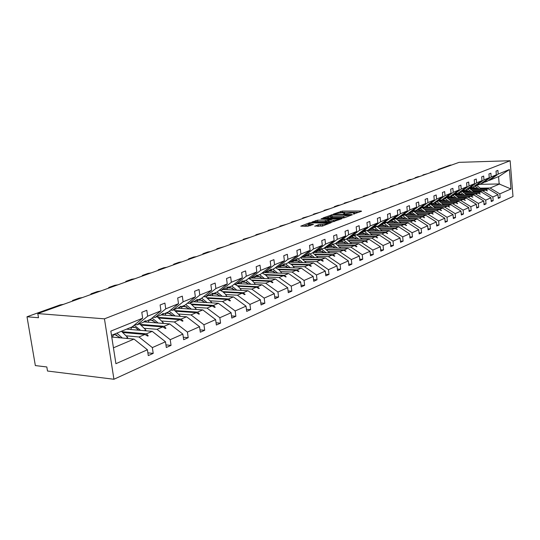 <?xml version="1.0" encoding="UTF-8"?>
<svg xmlns="http://www.w3.org/2000/svg" width="540" height="540" viewBox="0 0 540 540"><rect width="100%" height="100%" fill="white"/><g stroke="black" fill="none" stroke-linecap="round" stroke-linejoin="round"><path stroke-width="0.81" d="M353.356 214.09L361.557 211.268L361.145 211.025L342.347 211.073L333.443 214.056L341.401 212.794L344.675 213.003L343.521 214.097L352.721 212.774L354.476 212.996L353.356 214.09M314.807 226.031L322.461 226.085L331.101 222.669L309.548 222.763L300.767 226.145L307.78 226.26L313.443 224.411L308.34 224.147C308.36 223.506 310.102 223.088 313.571 222.892L327.672 223.148C327.652 223.79 325.897 224.208 322.414 224.404L318.478 224.654L314.84 226.294M510.138 160.738L104.45 318.836L113.933 379.262L513 196.513L510.138 160.738L459.101 162.344L37.8 313.578L38.502 317.723L27 316.778L60.197 304.884L63.565 304.331M104.45 318.836L37.8 313.578M342.623 218.038L344.378 217.782L352.357 214.758L351.959 214.501L333.025 214.508L323.035 217.931L342.623 218.038M341.807 218.754L331.803 222.129L312.066 221.981L317.594 220.192L327.071 219.962L329.576 218.896L321.044 218.808L322.022 218.45L341.807 218.754M134.872 324.628L137.153 324.817L143.134 322.367L145.361 320.713L144.565 321.779L150.451 319.363L160.947 310.797L160.103 304.999L164.903 303.082L165.746 308.853L155.25 317.399L160.994 315.036L163.202 313.409L162.371 314.476L168.028 312.154L178.504 303.683L177.687 297.986L182.304 296.15L183.114 301.813L172.645 310.264L178.173 307.996L180.9 306.166L179.496 307.449L184.937 305.222L195.379 296.845L194.596 291.249L199.037 289.481L199.814 295.043L189.378 303.399L194.697 301.219L197.384 299.416L195.973 300.692L201.211 298.546L211.619 290.257L210.87 284.769L215.143 283.061L215.885 288.529L205.49 296.791L210.613 294.692L212.76 293.125L211.842 294.185L216.884 292.113L227.252 283.918L226.53 278.525L230.648 276.885L231.363 282.258L221.009 290.425L225.95 288.401L228.076 286.855L227.131 287.915L231.998 285.916L242.318 277.817L241.623 272.511L245.592 270.932L246.281 276.21L235.973 284.29L240.732 282.332L242.838 280.814L241.873 281.867L246.571 279.943L256.844 271.924L256.176 266.713L260.003 265.187L260.665 270.378L250.405 278.37L255.001 276.48L257.087 274.982L256.102 276.028L260.638 274.172L270.857 266.247L270.216 261.117L273.915 259.646L274.55 264.749L264.337 272.653L268.778 270.83L271.276 269.17L269.845 270.398L274.219 268.603L284.391 260.759L283.77 255.717L287.341 254.293L287.955 259.315L277.796 267.131L282.089 265.376L284.553 263.736L283.115 264.951L287.348 263.216L297.459 255.46L296.865 250.499L300.314 249.122L300.901 254.063L290.804 261.799L294.955 260.098L297.385 258.485L295.947 259.686L300.038 258.012L310.095 250.337L309.521 245.457L312.856 244.127L313.423 248.987L303.385 256.642L307.395 254.995L309.406 253.564L308.36 254.597L312.316 252.976L322.312 245.39L321.759 240.577L324.986 239.294L325.532 244.08L315.556 251.647L321.806 248.488L320.369 249.676L324.203 248.103L334.139 240.597L333.599 235.859L336.724 234.617L337.257 239.328L327.335 246.814L331.101 245.275L333.065 243.878L331.999 244.904L335.711 243.378L345.587 235.953L345.067 231.289L348.091 230.087L348.604 234.731L338.749 242.136L344.702 239.119L343.265 240.28L346.862 238.808L356.67 231.458L356.171 226.868L359.1 225.693L359.6 230.269L349.805 237.6L355.617 234.65L354.186 235.804L357.676 234.374L367.416 227.104L366.937 222.575L369.779 221.441L370.258 225.95L360.531 233.199L365.87 230.452L364.777 231.458L368.159 230.074L377.838 222.878L377.372 218.417L380.126 217.316L380.592 221.765L370.933 228.933L376.475 226.112L375.05 227.246L378.338 225.896L387.95 218.781L387.497 214.38L390.17 213.314L390.623 217.694L381.024 224.795L386.127 222.163L385.027 223.155L388.213 221.846L397.757 214.805L397.325 210.465L399.917 209.432L400.349 213.752L390.825 220.779L395.813 218.194L394.706 219.186L397.805 217.91L407.288 210.944L406.863 206.665L409.381 205.659L409.806 209.918L400.343 216.871L405.223 214.346L404.116 215.325L407.126 214.09L416.543 207.191L416.131 202.972L418.581 201.994L418.986 206.199L409.59 213.084L414.369 210.6L413.255 211.579L416.185 210.377L425.534 203.546L425.135 199.382L427.511 198.437L427.91 202.581L418.574 209.392L423.259 206.962L422.145 207.934L424.987 206.766L434.275 200.003L433.89 195.899L436.205 194.974L436.583 199.064L427.322 205.808L432.182 203.31L430.792 204.383L433.559 203.249L442.773 196.553L442.402 192.503L444.65 191.606L445.027 195.642L435.827 202.318L440.323 199.976L439.202 200.934L441.896 199.827L451.049 193.199L450.684 189.203L452.878 188.332L453.236 192.314L444.103 198.923L448.767 196.519L447.39 197.579L450.009 196.499L459.101 189.938L458.744 185.99L460.877 185.139L461.228 189.074L452.162 195.622L456.482 193.361L455.362 194.306L457.913 193.259L466.938 186.759L466.594 182.864L468.673 182.034L469.01 185.922L460.006 192.402L464.252 190.181L463.124 191.12L465.615 190.1L474.572 183.668L474.235 179.813L476.26 179.01L476.591 182.844L467.654 189.263L472.055 186.988L470.691 188.021L473.121 187.022L482.011 180.65L481.687 176.85L483.658 176.06L483.982 179.854L475.106 186.212L479.189 184.066L478.069 184.997L480.431 184.025L489.26 177.714L488.943 173.954L490.867 173.191L491.177 176.931L482.369 183.229L486.378 181.123L485.257 182.048L487.566 181.103L496.327 174.845L496.024 171.133L497.894 170.39L498.204 174.089L489.456 180.326L499.108 176.364L509.409 169.547L510.968 188.96L499.163 183.971L498.555 176.594M113.441 347.814L134.014 339.086L147.406 349.765L115.918 363.697L110.835 331.115L142.675 318.209L141.791 312.296L146.792 310.298L147.67 316.184L137.153 324.817M147.865 352.843L153.212 353.383L152.347 347.585L165.483 341.773L152.226 331.358L126.549 329.164M126.671 335.86L138.989 336.974L152.347 347.585M116.816 334.969L113.576 334.679M153.063 317.23L155.25 317.399M165.935 344.885L171.052 345.371L170.222 339.674L182.851 334.091L169.736 323.933L143.782 321.881M144.781 328.307L157.012 329.326L170.222 339.674M135.344 327.517L131.76 327.22M170.546 310.115L172.645 310.264M183.296 337.237L188.204 337.669L187.407 332.073L199.55 326.707L186.577 316.784L161.136 314.935M162.196 321.044L174.332 321.982L187.407 332.073M153.137 320.341L149.256 320.045M187.367 303.271L189.378 303.399M199.989 329.873L204.701 330.257L203.938 324.763L215.622 319.592L202.784 309.906L177.62 308.219M178.956 314.05L190.998 314.908L203.938 324.763M170.242 313.43L166.097 313.132M203.553 296.676L205.49 296.791M216.054 322.785L220.577 323.123L219.847 317.729L231.1 312.748L218.403 303.284L193.415 301.738M195.102 307.314L207.043 308.104L219.847 317.729M186.705 306.767L182.324 306.477M219.152 290.324L221.009 290.425M231.525 315.947L235.872 316.251L235.17 310.946L246.017 306.153L233.456 296.899L208.656 295.495M210.661 300.827L222.507 301.543L235.17 310.946M202.561 300.334L197.971 300.058M234.185 284.202L235.973 284.29M246.436 309.359L250.621 309.629L249.939 304.418L260.401 299.788L247.975 290.736L223.357 289.46M225.659 294.57L237.411 295.218L249.939 304.418M217.836 294.131L213.064 293.868M248.684 278.296L250.405 278.37M260.813 303.001L264.843 303.244L264.188 298.114L274.286 293.645L261.988 284.789L237.56 283.635M240.138 288.529L251.795 289.116L264.188 298.114M232.578 288.144L227.63 287.894M262.676 272.585L264.337 272.653M274.691 296.865L278.572 297.074L277.945 292.032L287.692 287.719L275.522 279.052L251.289 278.006M254.124 282.69L265.68 283.223L277.945 292.032M246.8 282.353L241.704 282.116M276.197 267.077L277.796 267.131M288.083 290.932L291.829 291.121L291.222 286.16L300.645 281.988L288.603 273.503L264.56 272.565M267.631 277.054L279.086 277.54L291.222 286.16M260.537 276.757L255.305 276.541M289.258 261.752L290.804 261.799L290.432 262.217M301.03 285.201L304.641 285.363L304.054 280.483L313.166 276.453L301.253 268.137L275.974 267.246M280.692 271.607L292.052 272.038L304.054 280.483M273.807 271.343L268.454 271.141M301.894 256.594L303.385 256.642M313.544 279.653L317.027 279.801L316.467 274.988L325.276 271.094L313.49 262.94L288.718 262.163M293.328 266.335L304.587 266.719L316.467 274.988M286.646 266.105L281.185 265.923M314.111 251.613L315.556 251.647M325.647 274.286L329.015 274.415L328.469 269.683L337 265.91L325.33 257.918L301.05 257.243M305.552 261.232L316.717 261.576L328.469 269.683M299.059 261.036L293.504 260.867M325.944 246.787L327.335 246.814M337.358 269.096L340.612 269.204L340.092 264.539L348.347 260.888L336.805 253.051L312.991 252.464M317.392 256.291L328.455 256.594L340.092 264.539M311.081 256.122L305.438 255.974M337.399 242.109L338.749 242.136M348.698 264.06L351.851 264.161L351.344 259.565L359.343 256.028L347.922 248.333L324.554 247.833M328.867 251.505L339.829 251.768L351.344 259.565M322.724 251.363L317 251.228M348.502 237.58L349.805 237.6M359.687 259.187L362.738 259.268L362.245 254.738L370.001 251.309L358.695 243.763L335.765 243.344M339.984 246.868L350.851 247.091L362.245 254.738M334.01 246.746L328.219 246.625M359.262 233.185L360.531 233.199M370.339 254.455L373.295 254.529L372.816 250.067L380.342 246.74L369.151 239.328L346.444 238.977M350.764 242.366L361.544 242.554L372.816 250.067M344.945 242.264L339.093 242.163M369.704 228.926L370.933 228.933M330.615 216.931L332.323 217.465L332.181 216.209L330.507 216L331.027 215.399L333.221 214.859L350.123 215.035L343.582 216.216L332.181 216.209M380.666 249.865L383.528 249.932L383.069 245.531L390.373 242.305L379.289 235.028L356.893 234.745M361.226 237.998L371.912 238.154L383.069 245.531M355.556 237.917L349.65 237.829M379.836 224.788L381.024 224.795M390.69 245.417L393.464 245.471L393.019 241.13L400.106 237.998L389.138 230.85L367.274 230.634M371.385 233.759L381.969 233.888L393.019 241.13M365.85 233.699L359.897 233.624M389.671 220.772L390.825 220.779M400.417 241.09L403.11 241.137L402.678 236.857L409.556 233.813L398.702 226.793L377.345 226.631M381.247 229.649L391.743 229.743L402.678 236.857M375.847 229.595L369.853 229.541M399.222 216.871L400.343 216.871M409.86 236.891L412.472 236.932L412.054 232.713L418.743 229.757L407.997 222.851L387.106 222.75M390.825 225.646L401.227 225.72L412.054 232.713M385.56 225.612L379.526 225.572M408.503 213.084L409.59 213.084M419.04 232.814L421.571 232.841L421.166 228.683L427.667 225.808L417.029 219.017L396.589 218.963M400.14 221.765L410.447 221.805L421.166 228.683M394.99 221.738L388.928 221.717M417.521 209.399L418.574 209.392M427.957 228.845L430.421 228.866L430.029 224.762L436.347 221.967L425.81 215.291L405.796 215.285M409.192 217.985L419.411 218.005L430.029 224.762M404.163 217.978L398.068 217.964M426.296 205.814L427.322 205.808M436.631 224.991L439.02 225.005L438.642 220.954L444.785 218.234L434.356 211.667L414.747 211.707M418.001 214.306L428.132 214.306L438.642 220.954M413.087 214.312L406.964 214.312M434.828 202.325L435.827 202.318M445.061 221.238L447.383 221.245L447.019 217.249L452.999 214.603L442.665 208.136L423.455 208.217M426.566 210.735L436.61 210.708L447.019 217.249M421.76 210.742L415.625 210.762M443.131 198.936L444.103 198.923M453.269 217.586L455.531 217.586L455.173 213.638L460.991 211.066L450.758 204.707L431.919 204.822M434.909 207.252L444.865 207.205L455.173 213.638M430.205 207.272L424.055 207.299M451.217 195.629L452.162 195.622M461.255 214.029L463.455 214.029L463.111 210.128L468.774 207.623L458.642 201.359L440.154 201.508M443.03 203.863L452.905 203.796L463.111 210.128M438.426 203.891L432.263 203.931M459.088 192.416L460.006 192.402M469.037 210.566L471.177 210.56L470.839 206.712L476.361 204.269L466.324 198.099L448.173 198.281M450.94 200.556L460.728 200.475L470.839 206.712M446.438 200.597L440.262 200.65M466.763 189.277L467.654 189.263M476.611 207.191L478.697 207.185L478.366 203.384L483.745 201.001L473.803 194.927L455.99 195.136M458.649 197.343L468.356 197.242L478.366 203.384M454.235 197.39L448.058 197.451M474.235 186.226L475.106 186.212M483.995 203.904L486.02 203.891L485.703 200.138L490.948 197.816L481.1 191.835L463.597 192.071M466.162 194.204L475.787 194.083L485.703 200.138M461.842 194.258L455.652 194.333M481.518 183.249L482.369 183.229M491.191 200.698L493.169 200.684L492.858 196.972L497.968 194.71L498.278 198.389L500.135 197.552L499.831 193.887L510.968 188.96M473.492 191.147L483.037 191.012L492.858 196.972M469.253 191.207L463.064 191.295M488.626 180.34L489.456 180.326M498.211 197.573L500.135 197.552M480.64 188.163L490.097 188.015L499.831 193.887M476.483 188.231L470.293 188.325M27 316.778L35.35 365.58L46.825 366.964L47.507 371.027L113.933 379.262M451.501 165.071L450.286 165.112L438.197 169.445L438.716 169.661M430.576 172.584L430.711 172.125L435.274 170.897M430.549 172.274L431.224 172.355M422.901 175.338L423.036 174.872L427.694 173.624M422.874 175.034L423.542 175.109M415.031 178.166L415.172 177.694L417.92 176.708L419.924 176.411M415.004 177.856L415.665 177.937M406.964 181.062L407.113 180.583L409.921 179.57L411.959 179.267M406.931 180.751L407.592 180.833M398.689 184.032L398.844 183.546L403.792 182.203M398.655 183.722L399.317 183.809M390.197 187.076L390.359 186.584L395.415 185.207M390.163 186.773L390.818 186.853M381.483 190.208L381.652 189.702L386.815 188.291M381.456 189.898L382.104 189.986M372.539 193.415L372.715 192.908L375.833 191.788L377.993 191.464M372.512 193.111L373.154 193.199M363.353 196.715L363.535 196.196L368.928 194.71M363.326 196.412L363.96 196.499M353.916 200.104L354.105 199.571L359.627 198.052M353.889 199.8L354.517 199.888M344.223 203.587L344.419 203.047L350.062 201.488M344.189 203.283L344.81 203.371M334.247 207.164L334.456 206.618L337.932 205.369L340.227 205.018M334.213 206.867L334.834 206.955M323.993 210.843L324.209 210.283L330.122 208.643M323.959 210.546L324.567 210.641M313.443 214.63L313.666 214.063L319.721 212.375M313.409 214.34L314.003 214.427M302.582 218.531L302.812 217.951L309.015 216.223M302.549 218.241L303.136 218.329M291.398 222.548L291.641 221.954L297.999 220.178M291.364 222.257L291.938 222.352M279.869 226.685L280.125 226.078L286.646 224.249M279.835 226.402L280.402 226.49M267.995 230.945L268.265 230.33L274.948 228.447M267.962 230.668L268.515 230.762M255.744 235.346L256.028 234.718L262.892 232.781M255.71 235.076L256.25 235.163M243.108 239.882L243.405 239.24L250.452 237.242M243.074 239.612L243.601 239.699M230.067 244.559L230.378 243.905L237.614 241.853M230.033 244.303L230.546 244.391M216.601 249.399L216.925 248.724L224.363 246.611M216.567 249.143L217.06 249.23M202.682 254.394L203.02 253.706L207.887 251.964L210.674 251.525M202.649 254.151L203.121 254.232M188.291 259.558L188.656 258.856L193.685 257.053L196.519 256.601M188.264 259.322L188.716 259.403M173.407 264.897L173.785 264.182L178.99 262.319L181.886 261.86M173.381 264.674L173.812 264.755M158.004 270.432L158.402 269.696L163.789 267.766L166.745 267.293M157.977 270.216L158.389 270.29M142.054 276.156L142.472 275.4L148.055 273.402L151.072 272.916M142.02 275.954L142.411 276.028M125.523 282.089L125.962 281.32L131.747 279.248L134.825 278.748M125.489 281.9L125.854 281.968M108.378 288.245L108.844 287.449L114.844 285.302L117.99 284.796M90.585 294.631L91.085 293.814L97.308 291.587L100.528 291.06M72.117 301.259L72.644 300.422L79.11 298.107L82.397 297.567M134.014 339.086L111.76 337.034M153.212 353.383L148.277 355.597L147.406 349.765M142.675 318.209L132.158 326.869L111.497 335.34M171.052 345.371L166.32 347.497L165.483 341.773M188.204 337.669L183.654 339.707L182.851 334.091M204.701 330.257L200.32 332.222L199.55 326.707M220.577 323.123L216.365 325.019L215.622 319.592M235.872 316.251L231.809 318.08L231.1 312.748M250.621 309.629L246.699 311.391L246.017 306.153M264.843 303.244L261.063 304.938L260.401 299.788M278.572 297.074L274.921 298.715L274.286 293.645M291.829 291.121L288.299 292.7L287.692 287.719M304.641 285.363L301.232 286.895L300.645 281.988M317.027 279.801L313.733 281.279L313.166 276.453M329.015 274.415L325.822 275.852L325.276 271.094M340.612 269.204L337.527 270.594L337 265.91M351.851 264.161L348.86 265.505L348.347 260.888M362.738 259.268L359.843 260.57L359.343 256.028M373.295 254.529L370.481 255.791L370.001 251.309M383.528 249.932L380.801 251.154L380.342 246.74M393.464 245.471L390.818 246.659L390.373 242.305M403.11 241.137L400.538 242.291L400.106 237.998M412.472 236.932L409.975 238.052L409.556 233.813M421.571 232.841L419.148 233.928L418.743 229.757M430.421 228.866L428.058 229.925L427.667 225.808M439.02 225.005L436.725 226.037L436.347 221.967M447.383 221.245L445.156 222.251L444.785 218.234M455.531 217.586L453.357 218.565L452.999 214.603M463.455 214.029L461.342 214.981L460.991 211.066M471.177 210.56L469.118 211.484L468.774 207.623M478.697 207.185L476.692 208.082L476.361 204.269M486.02 203.891L484.07 204.768L483.745 201.001M493.169 200.684L491.258 201.542L490.948 197.816M147.67 316.184L160.947 310.797M165.746 308.853L178.504 303.683M183.114 301.813L195.379 296.845M199.814 295.043L211.619 290.257M215.885 288.529L227.252 283.918M231.363 282.258L242.318 277.817M246.281 276.21L256.844 271.924M260.665 270.378L270.857 266.247M274.55 264.749L284.391 260.759M287.955 259.315L297.459 255.46M300.901 254.063L310.095 250.337M313.423 248.987L322.312 245.39M325.532 244.08L334.139 240.597M337.257 239.328L345.587 235.953M348.604 234.731L356.67 231.458M359.6 230.269L367.416 227.104M370.258 225.95L377.838 222.878M380.592 221.765L387.95 218.781M390.623 217.694L397.757 214.805M400.349 213.752L407.288 210.944M409.806 209.918L416.543 207.191M418.986 206.199L425.534 203.546M427.91 202.581L434.275 200.003M436.583 199.064L442.773 196.553M445.027 195.642L451.049 193.199M453.236 192.314L459.101 189.938M461.228 189.074L466.938 186.759M469.01 185.922L474.572 183.668M476.591 182.844L482.011 180.65M483.982 179.854L489.26 177.714M491.177 176.931L496.327 174.845M498.204 174.089L509.409 169.547M143.984 321.732L144.565 321.779M122.324 331.736L146.367 333.841L152.226 331.358M138.989 336.974L144.943 334.449L147.656 336.076L148.237 335.833L146.367 333.841M123.525 332.559L144.943 334.449M161.818 314.435L162.371 314.476M140.731 324.425L164.099 326.322L169.736 323.933M157.012 329.326L162.729 326.903L165.402 328.496L165.962 328.259L164.099 326.322M141.824 325.202L162.729 326.903M178.956 307.415L179.496 307.449M158.402 317.385L181.157 319.086L186.577 316.784M174.332 321.982L179.834 319.646L182.473 321.206L183.006 320.976L181.157 319.086M159.408 318.107L179.834 319.646M195.453 300.665L195.973 300.692M175.392 310.595L197.566 312.12L202.784 309.906M190.998 314.908L196.297 312.66L198.896 314.185L199.409 313.963L197.566 312.12M176.324 311.276L196.297 312.66M211.343 294.158L211.842 294.185M191.747 304.047L213.374 305.417L218.403 303.284M207.043 308.104L212.153 305.937L214.711 307.429L215.204 307.213L213.374 305.417M192.605 304.688L212.153 305.937M226.651 287.888L227.131 287.915M207.488 297.722L228.602 298.957L233.456 296.899M222.507 301.543L227.428 299.457L229.952 300.915L230.431 300.706L228.602 298.957M208.292 298.33L227.428 299.457M241.414 281.846L241.873 281.867M222.662 291.62L243.297 292.721L247.975 290.736M237.411 295.218L242.156 293.207L244.647 294.631L245.106 294.435L243.297 292.721M223.418 292.194L242.156 293.207M255.656 276.014L256.102 276.028M237.296 285.721L257.472 286.706L261.988 284.789M251.795 289.116L256.372 287.172L258.829 288.576L259.274 288.38L257.472 286.706M238.005 286.268L256.372 287.172M269.413 270.378L269.845 270.398M251.424 280.024L271.161 280.901L275.522 279.052M265.68 283.223L270.101 281.347L272.518 282.724L272.95 282.535L271.161 280.901M252.085 280.543L270.101 281.347M282.697 264.938L288.583 267.692M265.059 274.509L284.384 275.292L288.603 273.503M279.086 277.54L283.365 275.724L286.166 276.892L284.384 275.292M265.687 275.009L283.365 275.724M295.542 259.679L295.947 259.686M278.242 269.176L297.175 269.865L301.253 268.137M292.052 272.038L296.183 270.284L298.539 271.607L298.937 271.431L297.175 269.865M278.836 269.649L296.183 270.284M307.969 254.59L308.36 254.597M290.986 264.013L309.541 264.613L313.49 262.94M304.587 266.719L308.583 265.025L310.905 266.321L311.297 266.153L309.541 264.613M291.553 264.465L308.583 265.025M319.99 249.662L320.369 249.676M303.318 259.011L321.509 259.538L325.33 257.918M316.717 261.576L320.584 259.929L322.88 261.205L323.257 261.043L321.509 259.538M303.851 259.443L320.584 259.929M331.634 244.897L331.999 244.904M315.259 254.165L333.106 254.624L336.805 253.051M328.455 256.594L332.201 255.001L334.469 256.25L334.834 256.095L333.106 254.624M315.765 254.576L332.201 255.001M342.907 240.273L343.265 240.28M326.815 249.466L344.331 249.858L347.922 248.333M339.829 251.768L343.46 250.222L346.052 251.303L344.331 249.858M327.301 249.858L343.46 250.222M353.842 235.798L354.186 235.804M338.02 244.904L355.219 245.241L358.695 243.763M350.851 247.091L354.375 245.599L356.582 246.8L356.927 246.652L355.219 245.241M338.479 245.288L354.375 245.599M364.439 231.458L364.777 231.458M348.881 240.482L365.776 240.759L369.151 239.328M361.544 242.554L364.959 241.11L367.139 242.291L367.47 242.15L365.776 240.759M349.326 240.847L364.959 241.11M359.417 236.189L376.015 236.412L379.289 235.028M371.912 238.154L375.226 236.75L377.379 237.917L376.015 236.412M359.843 236.54L375.226 236.75M369.644 232.018L385.958 232.193L389.138 230.85M381.969 233.888L385.189 232.524L387.632 233.537L385.958 232.193M370.049 232.355L385.189 232.524M379.573 227.968L395.618 228.103L398.702 226.793M391.743 229.743L394.862 228.42L397.271 229.412L395.618 228.103M379.957 228.292L394.862 228.42M389.212 224.032L404.993 224.12L407.997 222.851M401.227 225.72L404.264 224.431L406.343 225.538L404.993 224.12M389.583 224.343L404.264 224.431M398.581 220.205L414.106 220.253L417.029 219.017M410.447 221.805L413.404 220.556L415.456 221.643L414.106 220.253M398.939 220.502L413.404 220.556M407.693 216.479L422.975 216.493L425.81 215.291M419.411 218.005L422.28 216.783L424.589 217.742L422.975 216.493M408.031 216.769L422.28 216.783M416.549 212.855L431.595 212.834L434.356 211.667M428.132 214.306L430.92 213.118L433.202 214.063L431.595 212.834M408.908 213.145L409.685 213.145M416.88 213.138L430.92 213.118M425.169 209.331L439.979 209.277L442.665 208.136M436.61 210.708L439.331 209.554L441.308 210.593L439.979 209.277M422.942 211.687L420.214 209.966L417.211 209.621L418.784 209.621M425.486 209.601L439.331 209.554M433.553 205.895L448.146 205.814L450.758 204.707M444.865 207.205L447.512 206.084L449.469 207.11L448.146 205.814M425.763 206.199L427.484 206.192M433.863 206.159L447.512 206.084M441.72 202.547L456.098 202.439L458.642 201.359M452.905 203.796L455.476 202.703L457.67 203.607L456.098 202.439M434.093 202.858L435.901 202.844M442.017 202.804L455.476 202.703M449.678 199.287L463.84 199.152L466.324 198.099M460.728 200.475L463.239 199.409L465.156 200.407L463.84 199.152M442.206 199.604L444.069 199.591M449.962 199.537L463.239 199.409M457.427 196.108L471.386 195.953L473.803 194.927M468.356 197.242L470.799 196.202L472.696 197.181L471.386 195.953M450.104 196.432L452.007 196.412M457.697 196.351L470.799 196.202M464.974 193.016L478.744 192.834L481.1 191.835M475.787 194.083L478.17 193.077L480.046 194.042L478.744 192.834M457.718 193.34L459.736 193.313M465.244 193.246L478.17 193.077M465.629 190.094L466.007 190.087M472.338 189.992L485.912 189.79L488.214 188.811L471.015 189.081M483.037 191.012L485.359 190.026L487.438 190.883L485.912 189.79M465.068 190.323L467.255 190.296M472.595 190.215L485.359 190.026M488.214 188.811L497.968 194.71M490.097 188.015L499.73 183.931M479.696 184.329L499.163 183.971M487.033 190.89L487.438 190.883M479.864 193.948L480.276 193.941M472.507 197.087L472.932 197.08M464.96 200.306L465.399 200.3M457.218 203.607L457.67 203.607M449.267 207.002L449.726 206.996M441.099 210.485L441.578 210.478M432.709 214.063L433.202 214.063M424.082 217.735L424.589 217.742M415.22 221.522L415.739 221.522M406.1 225.41L406.64 225.41M396.711 229.406L397.271 229.412M387.052 233.53L387.632 233.537M377.102 237.769L377.696 237.776M366.856 242.136L367.47 242.15M356.292 246.638L356.927 246.652M345.398 251.282L346.052 251.303M334.152 256.075L334.834 256.095M322.549 261.023L323.257 261.043M310.561 266.125L311.297 266.153M298.181 271.404L298.937 271.431M285.377 276.858L286.166 276.892M272.126 282.501L272.95 282.535M258.417 288.34L259.274 288.38M244.215 294.388L245.106 294.435M229.5 300.652L230.431 300.706M214.238 307.152L215.204 307.213M198.396 313.895L199.409 313.963M181.946 320.895L183.006 320.976M164.855 328.165L165.962 328.259M147.076 335.725L148.237 335.833M358.904 212.274L342.488 212.301L339.964 212.855M330.548 216.338L326.038 218.005M345.357 217.411L332.323 217.465M315.09 222.055L315.988 221.724L315.839 220.448M328.462 220.772L325.451 221.495L315.988 221.724M338.627 219.76L339.147 219.76M333.389 220.246C336.791 220.057 338.513 219.652 338.546 219.031L332.654 218.835L328.556 219.969L333.389 220.246L333.531 221.535L334.571 221.495M328.523 221.339L329.069 221.515L328.921 220.232M333.531 221.535L329.069 221.515M323.541 225.679L317.635 226.334M308.455 225.133L309.859 225.619L309.704 224.323M310.588 225.626L309.859 225.619M308.381 224.532L303.797 226.226M328.273 223.884L327.753 223.884M475.004 186.212L478.973 188.96M476.793 185.517L481.208 188.919M470.05 188.622L470.59 188.021M472.925 187.103L477.428 188.98M467.836 189.189L471.785 191.957M469.611 188.467L474.073 191.929M462.76 191.673L463.293 191.059M465.656 190.073L470.225 191.984M460.424 192.233L464.413 195.041M462.247 191.484L466.763 195.007M455.281 194.798L455.882 194.096M458.109 193.118L462.848 195.055M452.824 195.345L456.854 198.2M454.694 194.582L459.263 198.173M447.613 198.011L448.281 197.208M450.367 196.243L455.274 198.214M445.034 198.544L449.098 201.44M446.897 197.741L451.575 201.42M439.756 201.312L440.485 200.407M442.415 199.456L447.505 201.454M437.029 201.825L441.139 204.761M438.878 200.975L443.678 204.748M431.683 204.707L432.493 203.688M434.248 202.75L439.533 204.775M428.821 205.193L432.965 208.177M430.839 204.363L435.577 208.17M423.407 208.197L424.285 207.056M425.851 206.138L431.345 208.184M420.383 208.656L424.575 211.687M422.462 207.799L427.255 211.68M414.95 211.707L415.854 210.512M411.716 212.207L415.949 215.291M413.849 211.329L418.702 215.291M406.276 215.285L407.275 213.982M408.321 213.212L411.446 213.503L414.302 215.291M402.813 215.858L407.086 218.99M405.007 214.96L409.921 218.997M397.366 218.97L399.269 216.891M400.532 216.797L405.425 218.99M393.653 219.618L397.973 222.797M395.908 218.693L400.889 222.811M388.206 222.75L389.934 220.772M391.358 220.556L396.299 222.791M384.237 223.479L388.598 226.719M386.559 222.527L391.601 226.739M378.783 226.645L380.322 224.788M381.922 224.424L386.91 226.706M374.47 227.421L378.952 230.749M376.933 226.476L382.043 230.776M369.097 230.648L370.44 228.933M367.369 230.634L367.686 230.269M372.215 228.407L377.251 230.728M364.406 231.485L369.023 234.893M367.031 230.533L372.209 234.934M359.127 234.772L360.295 233.199M357.338 234.751L357.662 234.38M362.225 232.504L367.308 234.873M354.301 235.757L358.803 239.166M356.832 234.718L362.077 239.22M348.86 239.018L349.88 237.566M347.018 238.991L348.597 237.58M351.938 236.722L357.068 239.139M343.717 240.097L348.266 243.574M351.641 243.628L346.322 239.024M338.283 243.392L339.322 241.9M336.38 243.351L337.689 242.116M341.334 241.076L346.518 243.54M332.809 244.573L337.406 248.11M335.495 243.466L340.801 248.184M327.389 247.894L328.448 246.362M325.418 247.853L326.471 246.794M330.413 245.552L335.644 248.069M321.557 249.183L326.207 252.788M324.29 248.036L329.623 252.875M316.156 252.544L317.237 250.958M314.118 252.491L314.928 251.633M319.147 250.175L324.432 252.747M309.953 253.942L314.651 257.621M312.66 252.713L318.087 257.715M304.574 257.337L305.667 255.704M302.461 257.276L303.035 256.628M307.476 254.941L312.863 257.567M297.972 258.856L302.717 262.602M300.652 257.54L306.187 262.71M292.619 262.285L293.733 260.597M295.299 259.855L300.915 262.548M285.606 263.932L290.399 267.752M288.245 262.528L292.019 264.884L294.266 267.719L293.888 267.874M280.28 267.394L281.414 265.653M278.012 267.32L278.35 266.909M272.822 269.176L277.668 273.071M275.42 267.678L279.322 270.081L281.644 273.017L281.178 273.213M267.529 272.68L268.684 270.871M265.181 272.585L265.525 272.167M270.344 270.189L275.839 273.004M259.605 274.597L264.506 278.572M262.15 272.997L266.186 275.454L268.596 278.492L268.036 278.728M268.596 278.492L268.259 278.735M254.354 278.141L255.764 276.014M251.917 278.033L252.261 277.607M257.108 275.616L262.663 278.498M245.929 280.199L250.891 284.269M248.42 278.498C251.12 279.382 253.348 281.266 255.103 284.155L254.441 284.432M255.103 284.155L254.704 284.445M240.732 283.784L241.934 281.846M238.201 283.662L238.545 283.23M243.425 281.232L249.035 284.175M231.782 286.004L236.797 290.156M234.259 284.209C237.033 285.093 239.328 287.03 241.137 290.021L240.368 290.344M241.137 290.021L240.671 290.358M226.638 289.629L227.86 287.618M224.006 289.494L224.357 289.055M229.257 287.044L234.92 290.061M217.053 291.985L222.197 296.257M220.408 290.392L222.925 291.809L225.18 293.956L226.672 296.089L225.788 296.46M226.672 296.089L226.138 296.48M212.051 295.684L213.287 293.591M209.304 295.529L209.662 295.076M214.589 293.058L220.313 296.15M201.71 298.148L207.063 302.582M205.693 296.71L211.687 302.387L210.674 302.805M211.687 302.387L211.079 302.832M196.931 301.961L198.194 299.781M194.076 301.779L194.434 301.327M199.388 299.288L205.166 302.468M185.794 304.533L191.376 309.143M190.08 303.109L196.142 308.907L195.007 309.386M196.142 308.907L195.46 309.42M181.265 308.462L182.547 306.2M178.294 308.266L178.997 307.415M183.627 305.755L189.466 309.015M169.263 311.155L175.095 315.947M173.887 309.751L180.016 315.677L178.74 316.217M180.016 315.677L179.246 316.251M165.017 315.218L166.32 312.856M161.912 314.989L162.311 314.469M167.279 312.464L173.165 315.812M152.084 318.033L158.18 323.021M157.079 316.643L163.276 322.704L161.845 323.305M163.276 322.704L162.419 323.352M148.156 322.225L149.472 319.761M144.909 321.975L145.274 321.489M150.296 319.424L156.242 322.866M134.217 325.168L140.609 330.365M139.61 323.811L145.874 330.007L144.281 330.683M145.874 330.007L144.923 330.737M130.639 329.515L131.976 326.943M127.251 329.225L127.609 328.732M132.428 326.639L135.655 327.685L138.659 330.197M116.91 333.119L122.33 338.006M121.446 331.256L127.784 337.608L126.016 338.351M127.784 337.608L126.731 338.411M112.435 337.095L113.792 334.402M114.311 334.186L120.373 337.824M354.044 214.036L353.99 213.57M344.23 214.043L344.176 213.584M340.794 212.551L340.659 211.316M342.488 212.301L342.347 211.073M361.186 211.41L361.145 211.025M331.364 215.271L331.304 214.758M333.065 214.859L333.025 214.508M351.999 214.893L351.959 214.501M350.183 215.575L350.123 215.035M343.724 217.485L343.582 216.216M349.211 215.946L349.151 215.399M317.743 221.468L317.594 220.192M325.451 221.495L325.303 220.219M327.213 221.238L327.071 219.962M329.468 219.625L329.407 219.091M322.063 218.808L322.022 218.45M341.462 218.882L341.422 218.491M318.627 225.956L318.478 224.654M320.429 225.693L320.281 224.39M322.562 225.707L322.414 224.404M312.971 224.735L312.93 224.343M309.616 223.351L309.548 222.763M311.384 223.04L311.324 222.507M330.608 223L330.561 222.601M354.577 213.914L354.51 213.3M344.776 213.907L344.709 213.307M350.298 215.534L350.237 214.974M330.649 217.249L330.507 216M329.65 219.557L329.582 218.997M338.654 219.949L338.58 219.314M328.536 221.447L328.394 220.165M327.78 224.073L327.706 223.445M308.488 225.437L308.34 224.147"/></g></svg>
